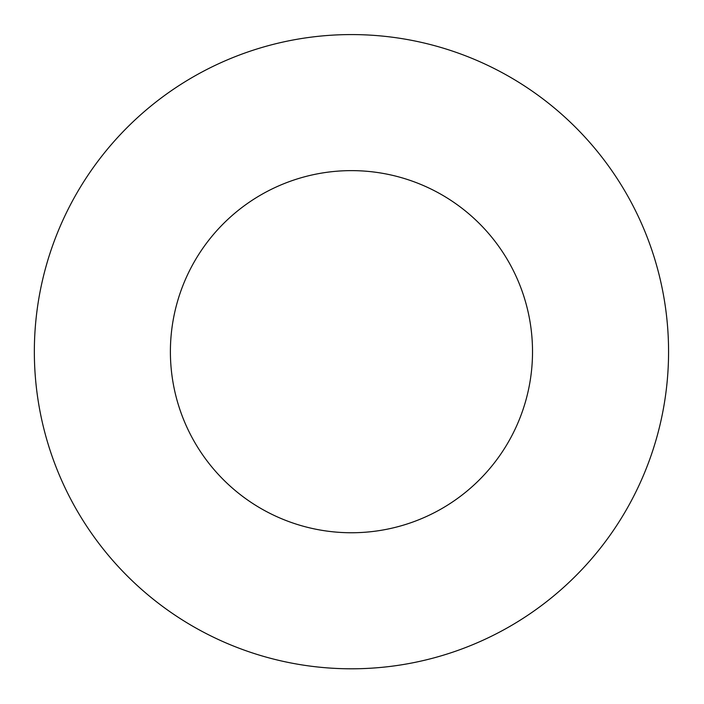 <?xml version="1.0" encoding="UTF-8"?>
<svg xmlns="http://www.w3.org/2000/svg" width="704" height="704" viewBox="0 0 704 704"><rect width="100%" height="100%" fill="white"/><g stroke="black" fill="none" stroke-linecap="round" stroke-linejoin="round"><path stroke-width="1.06" d="M351.454 668.8A317.117 317.117 0 0 1 34.346 351.683A317.117 317.117 0 0 1 351.454 34.575A317.117 317.117 0 0 1 668.571 351.683A317.117 317.117 0 0 1 351.454 668.8M351.454 532.752A181.06 181.06 0 0 1 194.656 261.158A181.06 181.06 0 0 1 508.262 261.158A181.06 181.06 0 0 1 351.454 532.752"/></g></svg>
